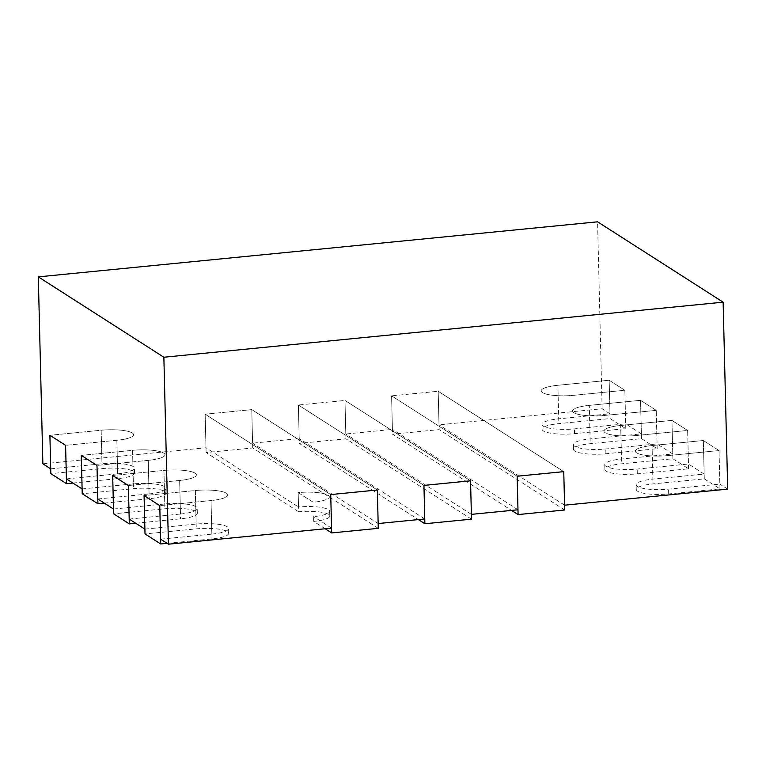<?xml version="1.0" encoding="UTF-8"?>
<svg xmlns="http://www.w3.org/2000/svg" width="766" height="766" viewBox="0 0 766 766"><rect width="100%" height="100%" fill="white"/><g stroke="black" fill="none" stroke-linecap="round" stroke-linejoin="round"><path stroke-width="0.57" stroke-dasharray="3.83 2.87" d="M167.093 543.333L211.971 538.91A24.598 5.486 -1.4 0 0 228.708 533.289A24.598 5.486 -1.4 0 0 196.278 528.866L145.013 533.912M144.889 529.124L196.153 524.068L195.34 490.518L144.075 495.564L195.34 490.518A24.598 5.486 -1.4 0 1 227.77 494.941A24.598 5.486 -1.4 0 0 195.34 490.518L196.278 528.866M160.592 539.168L211.856 534.122L211.033 500.562A24.598 5.486 -1.4 0 0 227.77 494.941A24.598 5.486 -1.4 0 1 211.033 500.562L159.768 505.608L211.033 500.562L211.971 538.91M325.167 528.76L313.715 521.426A23.612 5.276 -1.4 0 0 329.782 516.035A23.612 5.276 -1.4 0 0 298.644 511.784L298.175 492.615A23.612 5.276 -1.4 0 1 329.323 496.856A23.612 5.276 -1.4 0 0 298.175 492.615L313.246 502.257A23.612 5.276 -1.4 0 0 329.323 496.856A23.612 5.276 -1.4 0 1 313.246 502.257L298.175 492.615L298.529 506.996L205.987 447.765L42.867 463.823M378.28 528.339L252.713 447.966L206.102 452.553L298.644 511.784M313.715 521.426L313.6 516.638A23.612 5.276 -1.4 0 0 329.667 511.238A23.612 5.276 -1.4 0 0 298.529 506.996M206.102 452.553L205.164 414.205L330.73 494.577L205.164 414.205L251.775 409.619L205.164 414.205L205.987 447.765M252.713 447.966L251.775 409.619L377.341 489.981L251.775 409.619L252.589 443.169L378.165 523.542M471.492 519.157L345.926 438.794L299.315 443.38L418.38 519.578M345.926 438.794L344.987 400.446L298.376 405.032L423.943 485.395L298.376 405.032L299.315 443.38M471.368 514.369L345.801 433.996L344.987 400.446L470.554 480.809L344.987 400.446L298.376 405.032L299.2 438.583L252.589 443.169M564.695 509.984L439.129 429.611L392.527 434.198L511.583 510.405M439.129 429.611L438.19 391.263L391.589 395.85L517.155 476.222L391.589 395.85L392.527 434.198M564.58 505.187L439.014 424.824L438.19 391.263L563.757 471.636L438.19 391.263L391.589 395.85L392.412 429.41L345.801 433.996M135.706 523.235L180.575 518.821A24.598 5.486 -1.4 0 0 197.322 513.191A24.598 5.486 -1.4 0 0 164.881 508.777L113.617 513.823M113.502 509.026L164.767 503.98L163.943 470.429L112.679 475.475L163.943 470.429A24.598 5.486 -1.4 0 1 196.383 474.843A24.598 5.486 -1.4 0 0 163.943 470.429L164.881 508.777M129.195 519.07L180.46 514.024L179.646 480.474A24.598 5.486 -1.4 0 0 196.383 474.843A24.598 5.486 -1.4 0 1 179.646 480.474L128.372 485.52L179.646 480.474L180.575 518.821M104.31 503.147L149.188 498.723A24.598 5.486 -1.4 0 0 165.925 493.103A24.598 5.486 -1.4 0 0 133.495 488.679L82.23 493.725M82.106 488.938L133.37 483.892L132.556 450.331L81.292 455.377L132.556 450.331A24.598 5.486 -1.4 0 1 164.987 454.755A24.598 5.486 -1.4 0 0 132.556 450.331L133.495 488.679M97.809 498.982L149.073 493.936L148.25 460.376A24.598 5.486 -1.4 0 0 164.987 454.755A24.598 5.486 -1.4 0 1 148.25 460.376L96.985 465.422L148.25 460.376L149.188 498.723M72.923 483.049L117.792 478.635A24.598 5.486 -1.4 0 0 134.538 473.015A24.598 5.486 -1.4 0 0 102.098 468.591L50.834 473.637M50.719 468.84L101.983 463.794L101.16 430.243L49.895 435.289L101.16 430.243A24.598 5.486 -1.4 0 1 133.6 434.667A24.598 5.486 -1.4 0 0 101.16 430.243L102.098 468.591M66.412 478.894L117.677 473.838L116.863 440.287A24.598 5.486 -1.4 0 0 133.6 434.667A24.598 5.486 -1.4 0 1 116.863 440.287L65.589 445.333L116.863 440.287L117.792 478.635M704.27 478.855L719.973 488.9L668.699 493.946A24.598 5.486 178.6 0 1 636.268 489.522A24.598 5.486 178.6 0 1 653.005 483.901L704.27 478.855L703.332 440.507L719.035 450.552L667.77 455.598A24.598 5.486 178.6 0 1 635.33 451.174A24.598 5.486 178.6 0 1 652.067 445.553L703.332 440.507L704.155 474.058L652.891 479.104L652.067 445.553L703.332 440.507L719.035 450.552L667.77 455.598A24.598 5.486 178.6 0 1 635.33 451.174A24.598 5.486 178.6 0 1 652.067 445.553L653.005 483.901M719.973 488.9L719.035 450.552L719.848 484.102L668.584 489.148A24.598 5.486 178.6 0 1 636.153 484.734A24.598 5.486 178.6 0 1 652.891 479.104M672.883 458.757L688.577 468.811L637.312 473.857A24.598 5.486 178.6 0 1 604.872 469.434A24.598 5.486 178.6 0 1 621.619 463.813L672.883 458.757L671.945 420.41L687.638 430.463L636.374 435.509A24.598 5.486 178.6 0 1 603.934 431.086A24.598 5.486 178.6 0 1 620.68 425.456L671.945 420.41L672.768 453.97L621.494 459.016L620.68 425.456L671.945 420.41L687.638 430.463L636.374 435.509A24.598 5.486 178.6 0 1 603.934 431.086A24.598 5.486 178.6 0 1 620.68 425.456L621.619 463.813M688.577 468.811L687.638 430.463L688.462 464.014L637.197 469.06A24.598 5.486 178.6 0 1 604.757 464.636A24.598 5.486 178.6 0 1 621.494 459.016M641.487 438.669L657.19 448.713L605.916 453.759A24.598 5.486 178.6 0 1 573.485 449.336A24.598 5.486 178.6 0 1 590.222 443.715L641.487 438.669L640.548 400.321L656.251 410.365L604.987 415.411A24.598 5.486 178.6 0 1 572.547 410.988A24.598 5.486 178.6 0 1 589.284 405.367L640.548 400.321L641.372 433.872L590.107 438.918L589.284 405.367L640.548 400.321L656.251 410.365L604.987 415.411A24.598 5.486 178.6 0 1 572.547 410.988A24.598 5.486 178.6 0 1 589.284 405.367L590.222 443.715M657.19 448.713L656.251 410.365L657.065 443.926L605.801 448.972A24.598 5.486 178.6 0 1 573.37 444.548A24.598 5.486 178.6 0 1 590.107 438.918M610.1 418.581L625.793 428.625L574.529 433.671A24.598 5.486 178.6 0 1 542.089 429.247A24.598 5.486 178.6 0 1 558.835 423.627L610.1 418.581L609.162 380.233L624.855 390.277L573.59 395.323A24.598 5.486 178.6 0 1 541.15 390.899A24.598 5.486 178.6 0 1 557.897 385.279L609.162 380.233L609.985 413.784L558.711 418.83L557.897 385.279L609.162 380.233L624.855 390.277L573.59 395.323A24.598 5.486 178.6 0 1 541.15 390.899A24.598 5.486 178.6 0 1 557.897 385.279L558.835 423.627M625.793 428.625L624.855 390.277L625.678 423.828L574.414 428.874A24.598 5.486 178.6 0 1 541.974 424.45A24.598 5.486 178.6 0 1 558.711 418.83M331.554 528.128L313.6 516.638M117.677 473.838A24.598 5.486 -1.4 0 0 134.423 468.218A24.598 5.486 -1.4 0 0 101.983 463.794M149.073 493.936A24.598 5.486 -1.4 0 0 165.81 488.306A24.598 5.486 -1.4 0 0 133.37 483.892M180.46 514.024A24.598 5.486 -1.4 0 0 197.207 508.404A24.598 5.486 -1.4 0 0 164.767 503.98M211.856 534.122A24.598 5.486 -1.4 0 0 228.594 528.492A24.598 5.486 -1.4 0 0 196.153 524.068M424.766 518.955L299.2 438.583M517.979 509.773L392.412 429.41M727.7 489.129L719.848 484.102M704.155 474.058L688.462 464.014M672.768 453.97L657.065 443.926M641.372 433.872L625.678 423.828M609.985 413.784L602.133 408.757L439.014 424.824M602.133 408.757L597.566 221.814M668.699 493.946L668.584 489.148M637.312 473.857L637.197 469.06M605.916 453.759L605.801 448.972M574.529 433.671L574.414 428.874M228.708 533.289L228.594 528.492M329.782 516.035L329.667 511.238M197.322 513.191L197.207 508.404M165.925 493.103L165.81 488.306M134.538 473.015L134.423 468.218M636.153 484.734L636.268 489.522M604.757 464.636L604.872 469.434M573.37 444.548L573.485 449.336M541.974 424.45L542.089 429.247"/><path stroke-width="1.15" d="M135.706 523.235L129.31 523.867L113.617 513.823L112.679 475.475L128.372 485.52L129.195 519.07L144.889 529.124L144.075 495.564L145.013 533.912L160.707 543.956L167.093 543.333M144.075 495.564L159.768 505.608L144.075 495.564M160.707 543.956L159.768 505.608L160.592 539.168L168.434 544.186L331.554 528.128L330.73 494.577L377.341 489.981L330.73 494.577L331.668 532.925L378.28 528.339L377.341 489.981L378.165 523.542L424.766 518.955L423.943 485.395L470.554 480.809L423.943 485.395L424.881 523.743L471.492 519.157L470.554 480.809L471.368 514.369L517.979 509.773L517.155 476.222L563.757 471.636L517.155 476.222L518.094 514.57L564.695 509.984L563.757 471.636L564.58 505.187L727.7 489.129L723.133 302.177L597.566 221.814L38.3 276.871L163.867 357.243L723.133 302.177M325.167 528.76L331.668 532.925M418.38 519.578L424.881 523.743M511.583 510.405L518.094 514.57M129.31 523.867L128.372 485.52L112.679 475.475L113.502 509.026L97.809 498.982L96.985 465.422L81.292 455.377L96.985 465.422L97.924 503.779L104.31 503.147M72.923 483.049L66.527 483.681L50.834 473.637L49.895 435.289L65.589 445.333L66.412 478.894L82.106 488.938L81.292 455.377L82.23 493.725L97.924 503.779M66.527 483.681L65.589 445.333L49.895 435.289L50.719 468.84L42.867 463.823L38.3 276.871M168.434 544.186L163.867 357.243"/></g></svg>
